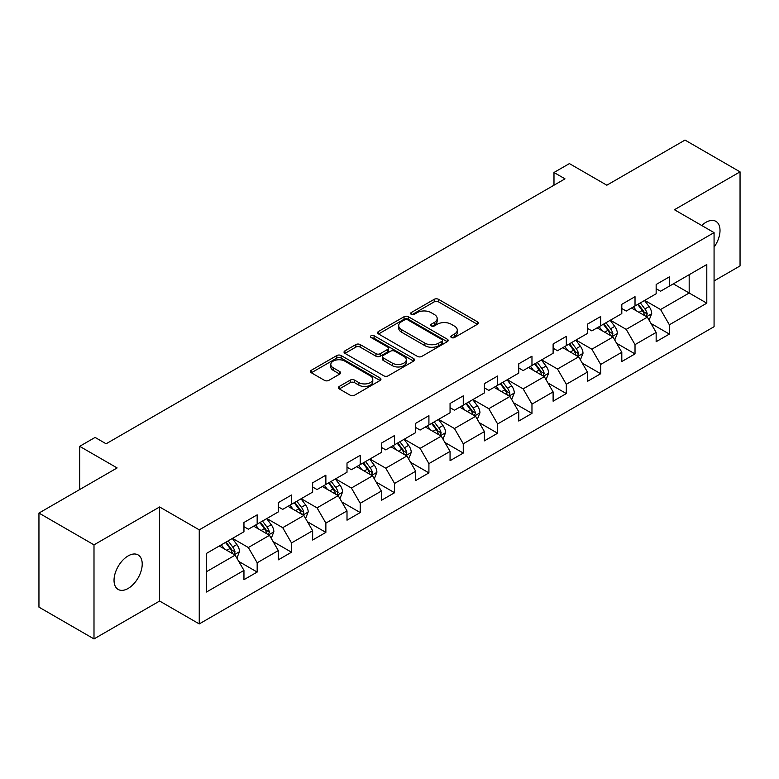 <?xml version="1.0" encoding="UTF-8"?>
<svg xmlns="http://www.w3.org/2000/svg" width="779" height="779" viewBox="0 0 779 779"><rect width="100%" height="100%" fill="white"/><g stroke="black" fill="none" stroke-linecap="round" stroke-linejoin="round"><path stroke-width="1.17" d="M451.44 337.541A2.142 1.237 0 0 0 454.459 337.541L477.43 324.278A3.058 1.762 0 0 0 478.325 323.032A3.058 1.762 0 0 0 477.43 321.785L438.519 299.321A3.058 1.762 0 0 0 434.195 299.321L411.234 312.583A2.142 1.237 0 0 0 410.611 313.46A2.142 1.237 0 0 0 411.234 314.327A2.142 1.237 0 0 0 414.262 314.327L417.232 312.613A9.776 5.648 0 0 1 431.069 312.613L434.312 314.482A9.776 5.648 0 0 1 437.175 318.484A9.776 5.648 0 0 1 434.312 322.477L431.332 324.191A2.142 1.237 0 0 0 430.709 325.067A2.142 1.237 0 0 0 431.332 325.934A2.142 1.237 0 0 0 434.361 325.934L437.331 324.22A9.776 5.648 0 0 1 451.168 324.22L454.41 326.089A9.776 5.648 0 0 1 457.273 330.082A9.776 5.648 0 0 1 454.41 334.074L451.44 335.798A2.142 1.237 0 0 0 450.807 336.664A2.142 1.237 0 0 0 451.44 337.541L451.44 335.798M128.126 588.457A19.933 11.51 120 0 0 141.145 570.89A19.933 11.51 120 0 0 138.097 554.921A19.933 11.51 120 0 0 128.126 555.914A19.933 11.51 120 0 0 115.107 573.471A19.933 11.51 120 0 0 118.165 589.44A19.933 11.51 120 0 0 128.126 588.457M714.07 247.177A19.933 11.51 120 0 0 715.882 221.343A19.933 11.51 120 0 0 705.92 222.327A19.933 11.51 120 0 0 701.713 225.491M339.313 386.423A3.058 1.762 0 0 0 338.417 387.669A3.058 1.762 0 0 0 339.313 388.925L350.229 395.226A3.058 1.762 0 0 0 354.552 395.226L380.055 380.503A3.058 1.762 0 0 0 380.95 379.246A3.058 1.762 0 0 0 380.055 378L341.153 355.545A3.058 1.762 0 0 0 336.83 355.545L311.327 370.268A3.058 1.762 0 0 0 310.432 371.515A3.058 1.762 0 0 0 311.327 372.761L324.512 380.376A3.058 1.762 0 0 0 328.835 380.376L339.751 374.076A3.058 1.762 0 0 0 340.647 372.82A3.058 1.762 0 0 0 339.751 371.573L333.208 367.805A8.18 4.723 0 0 1 330.812 364.465A8.18 4.723 0 0 1 335.866 360.102A8.18 4.723 0 0 1 344.776 361.125L370.385 375.916A8.18 4.723 0 0 1 372.781 379.246A8.18 4.723 0 0 1 367.737 383.609A8.18 4.723 0 0 1 358.827 382.586L354.552 380.123A3.058 1.762 0 0 0 350.229 380.123L339.313 386.423L339.313 388.925M714.07 280.937L740.05 265.931L740.05 171.857L685.004 140.074L606.831 185.207L569.4 163.59L553.986 172.49L564.999 178.849L106.11 443.787L95.096 437.428L79.682 446.328L79.682 489.553M93.996 544.852L93.996 638.926L159.617 601.037L159.617 506.963L93.996 544.852L38.95 513.069L117.123 467.936L79.682 446.328M159.617 506.963L199.249 529.847L714.07 232.619L714.07 326.703L199.249 623.921L199.249 529.847M740.05 171.857L674.429 209.736L714.07 232.619M417.447 356.412A3.058 1.762 0 0 0 421.77 356.412L447.273 341.689A3.058 1.762 0 0 0 448.168 340.442A3.058 1.762 0 0 0 447.273 339.196L408.371 316.732A3.058 1.762 0 0 0 404.048 316.732L378.545 331.455A3.058 1.762 0 0 0 377.649 332.701A3.058 1.762 0 0 0 378.545 333.957L417.447 356.412M371.943 337.998A2.142 1.237 0 0 1 374.115 338.31L413.63 361.115L388.166 375.819A3.058 1.762 0 0 1 383.843 375.819L344.931 353.354L344.931 350.862A3.058 1.762 0 0 0 344.036 352.108A3.058 1.762 0 0 0 344.931 353.354M344.931 350.862L355.847 344.561A3.058 1.762 0 0 1 360.171 344.561L375.955 353.666A3.058 1.762 0 0 0 380.279 353.666L387.514 349.489A3.058 1.762 0 0 0 388.409 348.242A3.058 1.762 0 0 0 387.514 346.996L371.086 337.511A2.142 1.237 0 0 1 370.463 336.635A2.142 1.237 0 0 1 371.778 335.496A2.142 1.237 0 0 1 374.115 335.759L413.668 358.603A3.058 1.762 0 0 1 414.564 359.849A3.058 1.762 0 0 1 413.668 361.096L413.668 358.603M93.996 638.926L38.95 607.143L38.95 513.069M238.773 561.445L257.167 572.059L257.167 562.779L278.298 550.568L278.298 559.848L291.512 552.223L291.512 542.944L312.652 530.742L312.652 540.022L325.865 532.388L325.865 523.108L347.006 510.907L347.006 520.187L360.21 512.563L360.21 503.283L381.35 491.072L381.35 500.352L394.563 492.727L394.563 483.447L415.704 471.246L415.704 480.526L428.917 472.892L428.917 463.612L450.058 451.411L450.058 460.691L463.262 453.066L463.262 443.787L484.402 431.576L484.402 440.856L497.615 433.231L497.615 423.951L518.756 411.75L518.756 421.03L531.969 413.396L531.969 404.116L553.109 391.915L553.109 401.195L566.314 393.57L566.314 384.29L587.454 372.08L587.454 381.359L600.667 373.735L600.667 364.455L621.808 352.254L621.808 361.534L635.021 353.9L635.021 344.62L656.152 332.419L656.152 341.699L669.365 334.074L669.365 324.794L706.796 303.177L706.796 264.529L689.181 274.705L689.181 293.011L706.796 303.177M257.167 572.059L243.954 579.683L243.954 570.403L206.523 592.011L206.523 553.372L243.954 531.755L243.954 522.475L257.167 514.851L257.167 524.131L278.298 511.92L278.298 502.64L291.512 495.016L291.512 504.295L312.652 492.094L312.652 482.814L325.865 475.18L325.865 484.46L347.006 472.259L347.006 462.979L360.21 455.355L360.21 464.635L381.35 452.424L381.35 443.144L394.563 435.519L394.563 444.799L415.704 432.598L415.704 423.318L428.917 415.684L428.917 424.964L450.058 412.763L450.058 403.483L463.262 395.859L463.262 405.138L484.402 392.928L484.402 383.648L497.615 376.023L497.615 385.303L518.756 373.102L518.756 363.822L531.969 356.188L531.969 365.468L553.109 353.267L553.109 343.987L566.314 336.362L566.314 345.642L587.454 333.431L587.454 324.152L600.667 316.527L600.667 325.807L621.808 313.606L621.808 304.326L635.021 296.692L635.021 305.972L656.152 293.771L656.152 284.491L669.365 276.866L669.365 286.146L706.796 264.529M253.642 526.166L269.495 535.319L248.355 547.52L232.502 538.367M243.954 526.672L248.355 529.214L257.167 524.131M248.355 547.52L257.167 562.779M269.495 535.319L278.298 550.568M287.987 506.331L303.849 515.484L282.709 527.685L266.846 518.532M278.298 506.837L282.709 509.378L291.512 504.295M282.709 527.685L291.512 542.944M303.849 515.484L312.652 530.742M322.34 486.495L338.193 495.648L317.053 507.859L301.2 498.706M312.652 487.011L317.053 489.553L325.865 484.46M317.053 507.859L325.865 523.108M338.193 495.648L347.006 510.907M356.694 466.67L372.547 475.823L351.407 488.024L335.554 478.871M347.006 467.176L351.407 469.718L360.21 464.635M351.407 488.024L360.21 503.283M372.547 475.823L381.35 491.072M391.039 446.834L406.891 455.988L385.761 468.189L369.898 459.035M381.35 447.341L385.761 449.882L394.563 444.799M385.761 468.189L394.563 483.447M406.891 455.988L415.704 471.246M425.392 426.999L441.245 436.152L420.105 448.363L404.252 439.21M415.704 427.515L420.105 430.057L428.917 424.964M420.105 448.363L428.917 463.612M441.245 436.152L450.058 451.411M459.746 407.174L475.599 416.327L454.459 428.528L438.606 419.375M450.058 407.68L454.459 410.221L463.262 405.138M454.459 428.528L463.262 443.787M475.599 416.327L484.402 431.576M494.09 387.338L509.943 396.492L488.803 408.693L472.95 399.539M484.402 387.845L488.803 390.386L497.615 385.303M488.803 408.693L497.615 423.951M509.943 396.492L518.756 411.75M528.444 367.503L544.297 376.656L523.157 388.867L507.304 379.714M518.756 368.019L523.157 370.561L531.969 365.468M523.157 388.867L531.969 404.116M544.297 376.656L553.109 391.915M562.789 347.677L578.651 356.831L557.511 369.032L541.658 359.879M553.109 348.184L557.511 350.725L566.314 345.642M557.511 369.032L566.314 384.29M578.651 356.831L587.454 372.08M597.142 327.842L612.995 336.995L591.855 349.196L576.002 340.043M587.454 328.349L591.855 330.89L600.667 325.807M591.855 349.196L600.667 364.455M612.995 336.995L621.808 352.254M631.496 308.007L647.349 317.16L626.209 329.371L610.356 320.218M621.808 308.523L626.209 311.064L635.021 305.972M626.209 329.371L635.021 344.62M647.349 317.16L656.152 332.419M673.329 283.858L689.181 293.011L660.563 309.536L644.71 300.382M656.152 288.688L660.563 291.229L669.365 286.146M660.563 309.536L669.365 324.794M159.617 601.037L199.249 623.921M553.986 172.49L553.986 185.207M206.523 571.679L235.141 555.145L219.288 545.991M235.141 555.145L243.954 570.403M650.981 323.46L669.365 334.074M616.627 343.286L635.021 353.9M582.283 363.121L600.667 373.735M547.929 382.956L566.314 393.57M513.575 402.782L531.969 413.396M479.231 422.617L497.615 433.231M444.877 442.453L463.262 453.066M410.533 462.278L428.917 472.892M376.179 482.113L394.563 492.727M341.825 501.949L360.21 512.563M307.481 521.774L325.865 532.388M273.127 541.609L291.512 552.223M452.287 337.843L454.41 336.625A9.776 5.648 0 0 0 457.273 332.623L457.273 330.082M437.175 318.484L437.175 321.026A9.776 5.648 0 0 1 434.312 325.018L432.189 326.235M477.391 324.307L438.519 301.872A3.058 1.762 0 0 0 434.195 301.872L412.091 314.628M447.234 341.718L408.371 319.273A3.058 1.762 0 0 0 404.048 319.273L378.584 333.977M441.868 341.319A2.142 1.237 0 0 0 442.501 340.442A2.142 1.237 0 0 0 441.868 339.566L407.719 319.848A2.142 1.237 0 0 0 404.7 319.848L401.565 321.659A9.776 5.648 0 0 0 398.702 325.651A9.776 5.648 0 0 0 401.565 329.644L424.906 343.12A9.776 5.648 0 0 0 438.743 343.12L441.868 341.319L441.868 343.86A2.142 1.237 0 0 0 442.501 342.984L442.501 340.442M398.702 325.651L398.702 328.202A9.776 5.648 0 0 0 401.565 332.195L401.565 329.644M441.868 343.86L438.743 345.672A9.776 5.648 0 0 1 424.906 345.672L401.565 332.195M344.98 353.384L355.847 347.103L355.847 344.561M388.409 348.242L388.409 350.784A3.058 1.762 0 0 1 387.514 352.03L380.279 356.207A3.058 1.762 0 0 1 375.955 356.207L360.171 347.103A3.058 1.762 0 0 0 355.847 347.103M392.324 363.121A8.18 4.723 0 0 0 401.234 364.144A8.18 4.723 0 0 0 406.278 359.781A8.18 4.723 0 0 0 403.882 356.441L394.865 351.232A3.058 1.762 0 0 0 390.542 351.232L383.297 355.419A3.058 1.762 0 0 0 382.401 356.665A3.058 1.762 0 0 0 383.297 357.912L392.324 363.121L392.324 365.663A8.18 4.723 0 0 0 401.234 366.685A8.18 4.723 0 0 0 406.278 362.323L406.278 359.781M382.401 356.665L382.401 359.207A3.058 1.762 0 0 0 383.297 360.453L383.297 357.912M392.324 365.663L383.297 360.453M372.781 379.246L372.781 381.788A8.18 4.723 0 0 1 367.737 386.15A8.18 4.723 0 0 1 358.827 385.128L354.552 382.664A3.058 1.762 0 0 0 350.229 382.664L339.362 388.945M330.812 364.465L330.812 367.006A8.18 4.723 0 0 0 333.208 370.346L333.208 367.805M339.712 374.095L333.208 370.346M380.016 380.522L341.153 358.087A3.058 1.762 0 0 0 336.83 358.087L311.366 372.781M649.092 320.179L651.711 313.577A8.248 4.762 -120 0 0 649.073 306.556L644.525 300.49M636.609 310.967L633.522 306.838M646.073 316.43L647.252 313.927A8.248 4.762 -120 0 0 644.885 308.971L640.348 302.904M638.274 304.092L643.318 310.821A4.207 2.425 60 0 1 644.087 312.097L647.252 313.927M637.699 304.423L642.247 310.49A8.248 4.762 60 0 1 644.613 315.456M614.738 340.014L617.357 333.412A8.248 4.762 -120 0 0 614.719 326.382L610.181 320.315M602.255 330.793L599.168 326.674M611.719 336.255L612.898 333.763A8.248 4.762 -120 0 0 610.541 328.796L605.994 322.73M603.929 323.928L608.974 330.656A4.207 2.425 60 0 1 609.733 331.932L612.898 333.763M603.355 324.259L607.893 330.325A8.248 4.762 60 0 1 610.259 335.291M580.384 359.84L583.004 353.247A8.248 4.762 -120 0 0 580.374 346.217L575.827 340.15M567.901 350.628L564.814 346.509M577.366 356.091L578.554 353.598A8.248 4.762 -120 0 0 576.187 348.632L571.64 342.565M569.576 343.753L574.62 350.492A4.207 2.425 60 0 1 575.379 351.767L578.554 353.598M569.001 344.094L573.548 350.161A8.248 4.762 60 0 1 575.905 355.117M546.04 379.675L548.659 373.073A8.248 4.762 -120 0 0 546.021 366.052L541.473 359.986M533.557 370.463L530.47 366.334M543.021 375.926L544.2 373.423A8.248 4.762 -120 0 0 541.843 368.467L537.296 362.401M535.231 363.589L540.266 370.317A4.207 2.425 60 0 1 541.035 371.593L544.2 373.423M534.647 363.92L539.195 369.986A8.248 4.762 60 0 1 541.561 374.952M511.686 399.5L514.306 392.908A8.248 4.762 -120 0 0 511.676 385.878L507.129 379.811M499.203 390.289L496.116 386.17M508.668 395.751L509.846 393.259A8.248 4.762 -120 0 0 507.489 388.293L502.942 382.226M500.878 383.424L505.922 390.152A4.207 2.425 60 0 1 506.681 391.428L509.846 393.259M500.303 383.755L504.85 389.821A8.248 4.762 60 0 1 507.207 394.787M477.332 419.336L479.952 412.743A8.248 4.762 -120 0 0 477.323 405.713L472.775 399.646M464.859 410.124L461.772 406.005M474.323 415.587L475.502 413.094A8.248 4.762 -120 0 0 473.135 408.128L468.598 402.061M466.524 403.249L471.568 409.988A4.207 2.425 60 0 1 472.327 411.263L475.502 413.094M465.949 403.59L470.497 409.657A8.248 4.762 60 0 1 472.853 414.613M442.988 439.171L445.607 432.569A8.248 4.762 -120 0 0 442.969 425.548L438.431 419.482M430.505 429.959L427.418 425.831M439.969 435.422L441.148 432.92A8.248 4.762 -120 0 0 438.791 427.963L434.244 421.897M432.179 423.085L437.214 429.813A4.207 2.425 60 0 1 437.983 431.089L441.148 432.92M431.605 423.416L436.143 429.482A8.248 4.762 60 0 1 438.509 434.448M408.634 458.997L411.254 452.404A8.248 4.762 -120 0 0 408.624 445.374L404.077 439.307M396.151 449.785L393.064 445.666M405.616 455.248L406.804 452.755A8.248 4.762 -120 0 0 404.437 447.789L399.89 441.722M397.826 442.92L402.87 449.649A4.207 2.425 60 0 1 403.629 450.924L406.804 452.755M397.251 443.251L401.798 449.317A8.248 4.762 60 0 1 404.155 454.284M374.28 478.832L376.9 472.24A8.248 4.762 -120 0 0 374.271 465.209L369.723 459.143M361.807 469.62L358.72 465.501M371.271 475.083L372.45 472.59A8.248 4.762 -120 0 0 370.083 467.624L365.546 461.558M363.472 462.745L368.516 469.484A4.207 2.425 60 0 1 369.285 470.759L372.45 472.59M362.897 463.086L367.445 469.153A8.248 4.762 60 0 1 369.811 474.109M339.936 498.667L342.556 492.065A8.248 4.762 -120 0 0 339.917 485.044L335.379 478.978M327.453 489.446L324.366 485.327M336.918 494.918L338.096 492.416A8.248 4.762 -120 0 0 335.739 487.459L331.192 481.393M329.127 482.581L334.162 489.309A4.207 2.425 60 0 1 334.931 490.585L338.096 492.416M328.553 482.912L333.091 488.978A8.248 4.762 60 0 1 335.457 493.944M305.582 518.493L308.202 511.9A8.248 4.762 -120 0 0 305.572 504.87L301.025 498.803M293.099 509.281L290.012 505.162M302.564 514.744L303.752 512.251A8.248 4.762 -120 0 0 301.385 507.285L296.838 501.218M294.774 502.416L299.818 509.145A4.207 2.425 60 0 1 300.577 510.42L303.752 512.251M294.199 502.747L298.747 508.814A8.248 4.762 60 0 1 301.103 513.78M271.238 538.328L273.857 531.726A8.248 4.762 -120 0 0 271.219 524.705L266.671 518.639M258.755 529.116L255.668 524.997M268.219 534.579L269.398 532.086A8.248 4.762 -120 0 0 267.031 527.12L262.494 521.054M260.42 522.242L265.464 528.98A4.207 2.425 60 0 1 266.233 530.256L269.398 532.086M259.845 522.582L264.393 528.649A8.248 4.762 60 0 1 266.759 533.605M236.884 558.163L239.504 551.561A8.248 4.762 -120 0 0 236.865 544.54L232.327 538.464M224.401 548.942L221.314 544.823M233.866 554.414L235.044 551.912A8.248 4.762 -120 0 0 232.687 546.955L228.14 540.889M226.076 542.077L231.12 548.806A4.207 2.425 60 0 1 231.879 550.081L235.044 551.912M225.501 542.408L230.039 548.474A8.248 4.762 60 0 1 232.405 553.441M454.41 336.625L454.41 334.074M431.332 325.934L431.332 324.191M434.312 325.018L434.312 322.477M411.234 314.327L411.234 312.583M434.195 301.872L434.195 299.321M438.519 301.872L438.519 299.321M477.43 324.278L477.43 321.785M378.545 333.957L378.545 331.455M404.048 319.273L404.048 316.732M408.371 319.273L408.371 316.732M447.273 341.689L447.273 339.196M424.906 345.672L424.906 343.12M438.743 345.672L438.743 343.12M360.171 347.103L360.171 344.561M375.955 356.207L375.955 353.666M380.279 356.207L380.279 353.666M387.514 352.03L387.514 349.489M374.115 338.31L374.115 335.759M350.229 382.664L350.229 380.123M354.552 382.664L354.552 380.123M358.827 385.128L358.827 382.586M339.751 374.076L339.751 371.573M311.327 372.761L311.327 370.268M336.83 358.087L336.83 355.545M341.153 358.087L341.153 355.545M380.055 380.503L380.055 378M646.531 316.693L651.653 313.742M644.885 308.971L649.073 306.556M639.023 312.36L642.247 310.49M612.187 336.528L617.299 333.568M610.541 328.796L614.719 326.382M604.67 332.185L607.893 330.325M577.833 356.354L582.955 353.403M576.187 348.632L580.374 346.217M570.316 352.02L573.548 350.161M543.479 376.189L548.601 373.238M541.843 368.467L546.021 366.052M535.971 371.856L539.195 369.986M509.135 396.024L514.247 393.064M507.489 388.293L511.676 385.878M501.618 391.681L504.85 389.821M474.781 415.85L479.903 412.899M473.135 408.128L477.323 405.713M467.264 411.516L470.497 409.657M440.427 435.685L445.549 432.734M438.791 427.963L442.969 425.548M432.92 431.352L436.143 429.482M406.083 455.52L411.205 452.56M404.437 447.789L408.624 445.374M398.566 451.177L401.798 449.317M371.729 475.346L376.851 472.395M370.083 467.624L374.271 465.209M364.221 471.013L367.445 469.153M337.375 495.181L342.497 492.231M335.739 487.459L339.917 485.044M329.868 490.848L333.091 488.978M303.031 515.016L308.153 512.056M301.385 507.285L305.572 504.87M295.514 510.673L298.747 508.814M268.677 534.842L273.799 531.891M267.031 527.12L271.219 524.705M261.169 530.509L264.393 528.649M234.333 554.677L239.445 551.727M232.687 546.955L236.865 544.54M226.816 550.344L230.039 548.474"/></g></svg>
